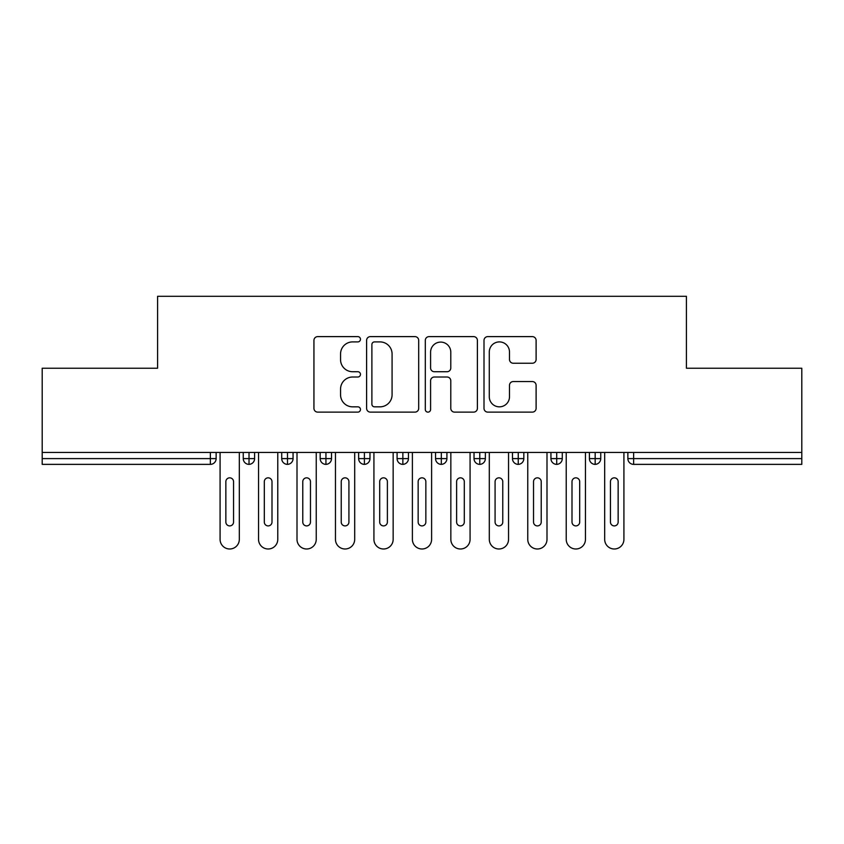 <?xml version="1.0" encoding="UTF-8"?>
<svg xmlns="http://www.w3.org/2000/svg" width="844" height="844" viewBox="0 0 844 844"><rect width="100%" height="100%" fill="white"/><g stroke="black" fill="none" stroke-linecap="round" stroke-linejoin="round"><path stroke-width="1.27" d="M360.462 339.267A2.637 2.637 0 0 0 357.824 336.619L317.713 336.619A3.777 3.777 0 0 0 313.936 340.396L313.936 408.348A3.777 3.777 0 0 0 317.713 412.125L357.824 412.125A2.637 2.637 0 0 0 360.462 409.488A2.637 2.637 0 0 0 357.824 406.84L352.634 406.84A12.08 12.08 0 0 1 340.554 394.76L340.554 389.095A12.08 12.08 0 0 1 352.634 377.015L357.824 377.015A2.637 2.637 0 0 0 360.462 374.377A2.637 2.637 0 0 0 357.824 371.729L352.634 371.729A12.08 12.08 0 0 1 340.554 359.649L340.554 353.995A12.08 12.08 0 0 1 352.634 341.904L357.824 341.904A2.637 2.637 0 0 0 360.462 339.267M532.332 363.236A3.777 3.777 0 0 0 536.109 359.46L536.109 340.396A3.777 3.777 0 0 0 532.332 336.619L487.779 336.619A3.777 3.777 0 0 0 484.002 340.396L484.002 408.348A3.777 3.777 0 0 0 487.779 412.125L532.332 412.125A3.777 3.777 0 0 0 536.109 408.348L536.109 385.328A3.777 3.777 0 0 0 532.332 381.551L513.268 381.551A3.777 3.777 0 0 0 509.491 385.328L509.491 396.743A10.096 10.096 0 0 1 499.395 406.84A10.096 10.096 0 0 1 489.288 396.743L489.288 352.011A10.096 10.096 0 0 1 499.395 341.904A10.096 10.096 0 0 1 509.491 352.011L509.491 359.46A3.777 3.777 0 0 0 513.268 363.236L532.332 363.236M42.2 452.447L801.8 452.447L801.8 368.227L686.415 368.227L686.415 296.297L157.585 296.297L157.585 368.227L42.2 368.227L42.2 458.608L210.367 458.608L210.367 452.447M418.698 340.396A3.777 3.777 0 0 0 414.921 336.619L370.379 336.619A3.777 3.777 0 0 0 366.602 340.396L366.602 408.348A3.777 3.777 0 0 0 370.379 412.125L414.921 412.125A3.777 3.777 0 0 0 418.698 408.348L418.698 340.396M429.079 336.619L473.621 336.619A3.777 3.777 0 0 1 477.398 340.396L477.398 408.348A3.777 3.777 0 0 1 473.621 412.125L454.557 412.125A3.777 3.777 0 0 1 450.791 408.348L450.791 380.792A3.777 3.777 0 0 0 447.014 377.015L434.365 377.015A3.777 3.777 0 0 0 430.588 380.792L430.588 409.488A2.637 2.637 0 0 1 427.95 412.125A2.637 2.637 0 0 1 425.302 409.488L425.302 340.396A3.777 3.777 0 0 1 429.079 336.619M216.138 452.447L216.138 458.608A5.771 5.771 0 0 1 210.367 464.369L42.2 464.369L42.2 458.608M801.8 452.447L801.8 464.369L633.633 464.369A5.771 5.771 0 0 1 627.862 458.608L627.862 452.447L627.862 458.608A5.771 5.771 0 0 0 633.633 464.369L633.633 458.608L801.8 458.608M249.022 464.369A5.771 5.771 0 0 1 243.251 458.608L243.251 452.447L243.251 458.608A5.771 5.771 0 0 0 249.022 464.369A5.771 5.771 0 0 0 254.603 458.608L254.603 452.447L254.603 458.608A5.771 5.771 0 0 1 249.022 464.369L249.022 458.608L254.603 458.608M249.022 452.447L249.022 458.608L243.251 458.608M210.367 464.369A5.771 5.771 0 0 0 216.138 458.608A5.771 5.771 0 0 1 210.367 464.369L210.367 458.608L216.138 458.608M287.488 452.447L287.488 458.608L281.717 458.608L281.717 452.447L281.717 458.608A5.771 5.771 0 0 0 287.488 464.369A5.771 5.771 0 0 0 293.058 458.608L293.058 452.447L293.058 458.608A5.771 5.771 0 0 1 287.488 464.369A5.771 5.771 0 0 1 281.717 458.608A5.771 5.771 0 0 0 287.488 464.369L287.488 458.608L293.058 458.608M325.942 452.447L325.942 458.608L320.171 458.608L320.171 452.447L320.171 458.608A5.771 5.771 0 0 0 325.942 464.369A5.771 5.771 0 0 0 331.523 458.608L331.523 452.447L331.523 458.608A5.771 5.771 0 0 1 325.942 464.369A5.771 5.771 0 0 1 320.171 458.608A5.771 5.771 0 0 0 325.942 464.369L325.942 458.608L331.523 458.608M364.408 452.447L364.408 464.369A5.771 5.771 0 0 1 358.637 458.608L358.637 452.447L358.637 458.608A5.771 5.771 0 0 0 364.408 464.369A5.771 5.771 0 0 0 369.978 458.608L369.978 452.447M402.862 452.447L402.862 464.369A5.771 5.771 0 0 1 397.091 458.608A5.771 5.771 0 0 0 402.862 464.369A5.771 5.771 0 0 1 397.091 458.608L397.091 452.447M408.443 452.447L408.443 458.608A5.771 5.771 0 0 1 402.862 464.369A5.771 5.771 0 0 0 408.443 458.608L397.091 458.608M441.328 452.447L441.328 458.608L435.557 458.608L435.557 452.447L435.557 458.608A5.771 5.771 0 0 0 441.328 464.369A5.771 5.771 0 0 0 446.909 458.608L446.909 452.447L446.909 458.608A5.771 5.771 0 0 1 441.328 464.369A5.771 5.771 0 0 1 435.557 458.608A5.771 5.771 0 0 0 441.328 464.369L441.328 458.608L446.909 458.608M479.782 464.369A5.771 5.771 0 0 1 474.022 458.608L474.022 452.447L474.022 458.608A5.771 5.771 0 0 0 479.782 464.369A5.771 5.771 0 0 0 485.363 458.608L485.363 452.447L485.363 458.608A5.771 5.771 0 0 1 479.782 464.369L479.782 458.608L485.363 458.608M518.248 452.447L518.248 458.608L512.477 458.608L512.477 452.447L512.477 458.608A5.771 5.771 0 0 0 518.248 464.369A5.771 5.771 0 0 0 523.829 458.608L523.829 452.447L523.829 458.608A5.771 5.771 0 0 1 518.248 464.369A5.771 5.771 0 0 1 512.477 458.608A5.771 5.771 0 0 0 518.248 464.369L518.248 458.608L523.829 458.608M556.713 452.447L556.713 464.369A5.771 5.771 0 0 1 550.942 458.608L550.942 452.447L550.942 458.608A5.771 5.771 0 0 0 556.713 464.369A5.771 5.771 0 0 0 562.283 458.608L562.283 452.447M595.168 452.447L595.168 464.369A5.771 5.771 0 0 1 589.397 458.608L589.397 452.447L589.397 458.608A5.771 5.771 0 0 0 595.168 464.369A5.771 5.771 0 0 0 600.749 458.608L600.749 452.447M479.782 452.447L479.782 458.608L474.022 458.608M374.525 341.904A2.637 2.637 0 0 0 371.887 344.552L371.887 404.202A2.637 2.637 0 0 0 374.525 406.84L380 406.84A12.08 12.08 0 0 0 392.08 394.76L392.08 353.995A12.08 12.08 0 0 0 380 341.904L374.525 341.904M450.791 352.201A10.096 10.096 0 0 0 440.684 342.094A10.096 10.096 0 0 0 430.588 352.201L430.588 367.963A3.777 3.777 0 0 0 434.365 371.729L447.014 371.729A3.777 3.777 0 0 0 450.791 367.963L450.791 352.201M220.084 452.447L220.084 539.369A9.611 9.611 0 0 0 229.695 548.99A9.611 9.611 0 0 0 239.316 539.369L239.316 452.447M233.545 481.681A3.851 3.851 0 0 0 229.695 477.831A3.851 3.851 0 0 0 225.854 481.681L225.854 522.067A3.851 3.851 0 0 0 229.695 525.907A3.851 3.851 0 0 0 233.545 522.067L233.545 481.681M258.538 452.447L258.538 539.369A9.611 9.611 0 0 0 268.16 548.99A9.611 9.611 0 0 0 277.771 539.369L277.771 452.447M272 481.681A3.851 3.851 0 0 0 268.16 477.831A3.851 3.851 0 0 0 264.309 481.681L264.309 522.067A3.851 3.851 0 0 0 268.16 525.907A3.851 3.851 0 0 0 272 522.067L272 481.681M297.004 452.447L297.004 539.369A9.611 9.611 0 0 0 306.615 548.99A9.611 9.611 0 0 0 316.236 539.369L316.236 452.447M310.465 481.681A3.851 3.851 0 0 0 306.615 477.831A3.851 3.851 0 0 0 302.774 481.681L302.774 522.067A3.851 3.851 0 0 0 306.615 525.907A3.851 3.851 0 0 0 310.465 522.067L310.465 481.681M335.458 452.447L335.458 539.369A9.611 9.611 0 0 0 345.08 548.99A9.611 9.611 0 0 0 354.691 539.369L354.691 452.447M348.92 481.681A3.851 3.851 0 0 0 345.08 477.831A3.851 3.851 0 0 0 341.229 481.681L341.229 522.067A3.851 3.851 0 0 0 345.08 525.907A3.851 3.851 0 0 0 348.92 522.067L348.92 481.681M373.924 452.447L373.924 539.369A9.611 9.611 0 0 0 383.535 548.99A9.611 9.611 0 0 0 393.156 539.369L393.156 452.447M387.385 481.681A3.851 3.851 0 0 0 383.535 477.831A3.851 3.851 0 0 0 379.694 481.681L379.694 522.067A3.851 3.851 0 0 0 383.535 525.907A3.851 3.851 0 0 0 387.385 522.067L387.385 481.681M412.389 452.447L412.389 539.369A9.611 9.611 0 0 0 422 548.99A9.611 9.611 0 0 0 431.611 539.369L431.611 452.447M425.851 481.681A3.851 3.851 0 0 0 422 477.831A3.851 3.851 0 0 0 418.149 481.681L418.149 522.067A3.851 3.851 0 0 0 422 525.907A3.851 3.851 0 0 0 425.851 522.067L425.851 481.681M450.844 452.447L450.844 539.369A9.611 9.611 0 0 0 460.465 548.99A9.611 9.611 0 0 0 470.076 539.369L470.076 452.447M464.305 481.681A3.851 3.851 0 0 0 460.465 477.831A3.851 3.851 0 0 0 456.615 481.681L456.615 522.067A3.851 3.851 0 0 0 460.465 525.907A3.851 3.851 0 0 0 464.305 522.067L464.305 481.681M489.309 452.447L489.309 539.369A9.611 9.611 0 0 0 498.92 548.99A9.611 9.611 0 0 0 508.542 539.369L508.542 452.447M502.771 481.681A3.851 3.851 0 0 0 498.92 477.831A3.851 3.851 0 0 0 495.08 481.681L495.08 522.067A3.851 3.851 0 0 0 498.92 525.907A3.851 3.851 0 0 0 502.771 522.067L502.771 481.681M527.764 452.447L527.764 539.369A9.611 9.611 0 0 0 537.385 548.99A9.611 9.611 0 0 0 546.996 539.369L546.996 452.447M541.226 481.681A3.851 3.851 0 0 0 537.385 477.831A3.851 3.851 0 0 0 533.535 481.681L533.535 522.067A3.851 3.851 0 0 0 537.385 525.907A3.851 3.851 0 0 0 541.226 522.067L541.226 481.681M566.229 452.447L566.229 539.369A9.611 9.611 0 0 0 575.84 548.99A9.611 9.611 0 0 0 585.462 539.369L585.462 452.447M579.691 481.681A3.851 3.851 0 0 0 575.84 477.831A3.851 3.851 0 0 0 572 481.681L572 522.067A3.851 3.851 0 0 0 575.84 525.907A3.851 3.851 0 0 0 579.691 522.067L579.691 481.681M604.684 452.447L604.684 539.369A9.611 9.611 0 0 0 614.305 548.99A9.611 9.611 0 0 0 623.916 539.369L623.916 452.447M618.146 481.681A3.851 3.851 0 0 0 614.305 477.831A3.851 3.851 0 0 0 610.455 481.681L610.455 522.067A3.851 3.851 0 0 0 614.305 525.907A3.851 3.851 0 0 0 618.146 522.067L618.146 481.681M633.633 452.447L633.633 458.608L627.862 458.608A5.771 5.771 0 0 0 633.633 464.369M358.637 458.608A5.771 5.771 0 0 0 364.408 464.369A5.771 5.771 0 0 0 369.978 458.608L358.637 458.608M550.942 458.608A5.771 5.771 0 0 0 556.713 464.369A5.771 5.771 0 0 0 562.283 458.608L550.942 458.608M589.397 458.608A5.771 5.771 0 0 0 595.168 464.369A5.771 5.771 0 0 0 600.749 458.608L589.397 458.608"/></g></svg>
